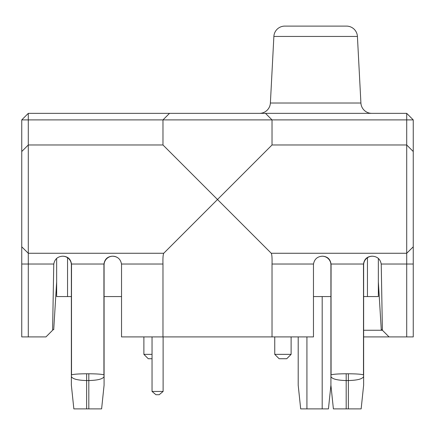 <?xml version="1.0" encoding="UTF-8"?>
<svg xmlns="http://www.w3.org/2000/svg" width="435" height="435" viewBox="0 0 435 435"><rect width="100%" height="100%" fill="white"/><g stroke="black" fill="none" stroke-linecap="round" stroke-linejoin="round"><path stroke-width="0.65" d="M169.514 113.356L265.486 113.356L272.027 119.897L28.291 119.897L28.291 336.913L21.75 336.913L21.75 119.897L28.291 113.356L169.514 113.356L162.973 119.897L162.973 144.98L217.5 199.507L272.027 144.98L406.709 144.98L406.709 119.897L272.027 119.897L272.027 144.98M284.767 26.111A10.908 10.908 0 0 0 273.876 36.448L357.418 36.448A10.908 10.908 0 0 0 346.526 26.111L284.767 26.111L346.526 26.111A10.908 10.908 0 0 1 357.418 36.448L360.909 103.019A10.908 10.908 0 0 0 371.8 113.356M259.499 113.356A10.908 10.908 0 0 0 270.385 103.019L360.909 103.019M273.876 36.448L270.385 103.019M152.038 358.723L148.253 358.723L143.887 354.362L152.038 354.362M291.113 354.362L286.747 358.723L279.112 358.723L274.751 354.362L291.113 354.362L291.113 336.913M274.751 354.362L274.751 336.913M143.887 354.362L143.887 336.913M406.709 336.913L406.709 144.98L413.25 151.521L413.25 336.913L363.633 336.913M21.75 151.521L28.291 144.98L162.973 144.98M363.633 330.252L382.392 330.252L381.25 264.784L382.381 329.714L381.277 329.714L378.352 281.869M382.381 329.714L381.337 270.048M56.648 281.869L53.722 329.714L52.619 329.714L53.75 264.784L52.608 330.252L45.952 336.913L28.291 336.913M265.486 113.356L406.709 113.356L406.709 119.897L413.25 119.897L413.25 151.521M313.466 296.561L330.915 296.561L330.915 385.192L330.915 264.937A8.722 8.722 0 0 0 322.188 256.215L322.824 256.215L322.188 256.215C317.322 256.574 314.429 259.178 313.515 264.023A8.722 8.722 0 0 0 313.466 264.937L313.466 336.913L121.534 336.913L121.534 264.937A8.722 8.722 0 0 0 121.485 264.023C120.571 259.178 117.678 256.574 112.812 256.215L112.176 256.215L112.812 256.215A8.722 8.722 0 0 0 104.085 264.937L104.085 385.192L103.976 264.023C104.715 259.216 107.45 256.612 112.176 256.215M413.25 264.023L381.201 264.023C380.288 259.178 377.395 256.574 372.523 256.215L371.724 256.215C366.993 256.612 364.258 259.216 363.524 264.023L331.024 264.023L331.073 374.916C332.916 374.214 337.957 373.834 346.184 373.774L348.364 373.774C356.591 373.834 361.626 374.214 363.475 374.916L363.524 264.023M363.475 264.937L363.633 385.192L363.633 264.937A8.722 8.722 0 0 1 372.355 256.215L371.718 256.215M103.976 264.023L71.476 264.023C70.736 259.211 68.007 256.612 63.276 256.215L62.477 256.215C57.605 256.574 54.712 259.178 53.799 264.023L21.75 264.023M63.282 256.215L62.645 256.215A8.722 8.722 0 0 1 71.367 264.937L71.367 385.192L71.367 296.561L56.648 296.561L56.648 258.444M162.973 336.913L162.973 264.023L121.485 264.023M104.085 376.465C103.111 378.934 98.027 380.293 88.816 380.554L88.816 373.774C97.043 373.834 102.084 374.214 103.927 374.916L103.927 264.937M71.476 264.023L71.525 374.916C73.374 374.214 78.409 373.834 86.636 373.774L86.636 380.554C77.43 380.293 72.34 378.934 71.367 376.465L71.525 264.937M382.392 330.252L389.048 336.913M381.201 264.023A8.722 8.722 0 0 1 381.25 264.784M272.027 336.913L272.027 264.023C272.196 258.216 271.946 254.633 271.266 253.268L217.5 199.507L163.734 253.268C163.054 254.633 162.804 258.216 162.973 264.023M53.75 264.784A8.722 8.722 0 0 1 53.799 264.023M21.75 151.973L21.75 153.631M121.534 296.561L104.085 296.561L104.085 385.192L101.605 408.889L73.852 408.889L71.367 385.192L71.367 376.465M331.073 264.937L330.915 385.192L328.436 408.889L300.683 408.889L298.198 385.192L298.198 336.913M363.633 385.192L361.148 408.889L333.395 408.889L330.915 385.192M88.816 373.774L86.636 373.774M88.816 408.889L88.816 380.554L86.636 380.554L86.636 408.889M363.633 376.465C362.659 378.934 357.57 380.293 348.364 380.554L346.184 380.554C336.973 380.293 331.889 378.934 330.915 376.465M101.605 408.889L104.085 385.192M71.367 385.192L73.852 408.889M322.824 256.215C327.55 256.612 330.285 259.211 331.024 264.023M117.537 257.607A8.722 8.722 0 0 0 112.812 256.215M21.75 119.897L28.291 119.897L28.291 113.356M406.709 113.356L413.25 119.897M378.352 258.444L378.352 296.561L363.633 296.561M159.215 394.714L155.937 394.714L152.038 391.44L163.114 391.44L159.215 394.714M152.038 391.44L152.038 336.913M163.114 391.44L163.114 336.913L163.114 391.44M313.515 264.023L272.027 264.023M21.75 246.819L28.291 253.268L163.734 253.268M271.266 253.268L406.709 253.268L413.25 246.819M322.188 408.889L322.188 296.561M306.925 336.913L306.925 408.889M348.364 408.889L348.364 373.774M346.184 373.774L346.184 408.889M367.45 257.727L367.45 296.561M67.55 257.727L67.55 296.561"/></g></svg>
